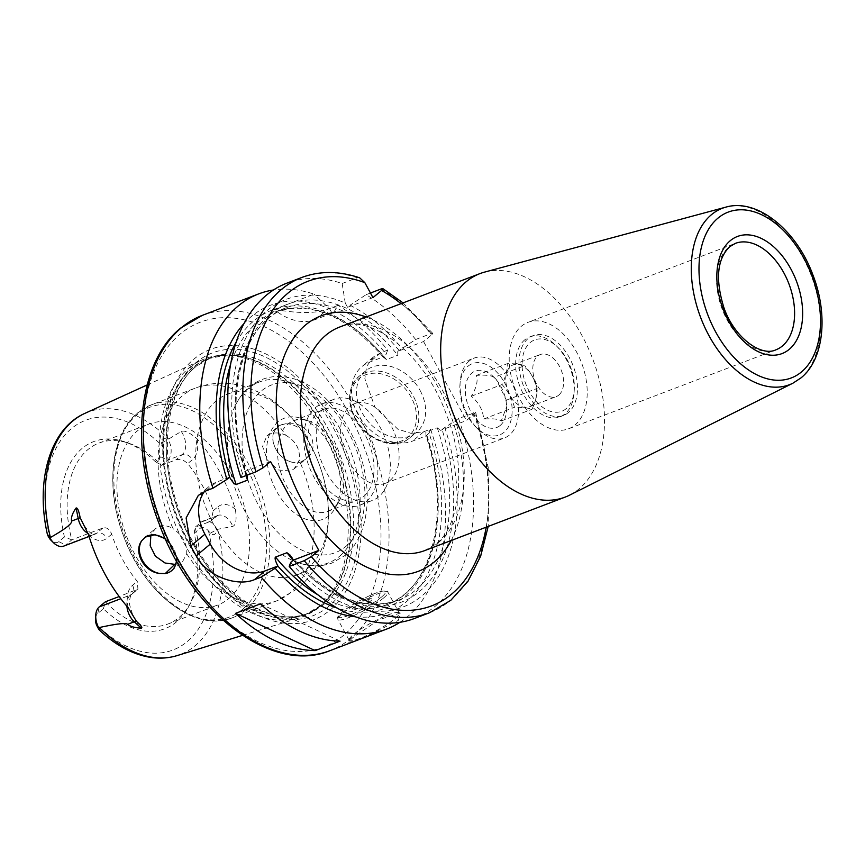 <?xml version="1.0" encoding="UTF-8"?>
<svg xmlns="http://www.w3.org/2000/svg" width="865" height="865" viewBox="0 0 865 865"><rect width="100%" height="100%" fill="white"/><g stroke="black" fill="none" stroke-linecap="round" stroke-linejoin="round"><path stroke-width="0.65" stroke-dasharray="4.33 3.24" d="M378.74 496.737A54.106 33.897 -110.8 0 1 372.523 500.392A54.106 33.897 -110.8 0 1 323.791 467.154A54.106 33.897 -110.8 0 1 327.803 402.928A54.106 33.897 69.2 0 1 334.02 399.273A54.106 33.897 69.2 0 1 382.741 432.5A54.106 33.897 69.2 0 1 378.74 496.737M321.575 404.009A54.106 33.897 69.2 0 1 370.307 437.247A54.106 33.897 69.2 0 1 366.295 501.473A54.106 33.897 -110.8 0 1 360.078 505.128A54.106 33.897 -110.8 0 1 311.357 471.901A54.106 33.897 -110.8 0 1 315.357 407.664A54.106 33.897 69.2 0 1 321.575 404.009L334.02 399.273M363.614 496.542A48.408 30.329 69.2 0 0 367.203 439.063A48.408 30.329 69.2 0 0 323.596 409.329A48.408 30.329 69.2 0 0 318.039 412.594A48.408 30.329 -110.8 0 0 314.46 470.073A48.408 30.329 -110.8 0 0 358.056 499.808A48.408 30.329 -110.8 0 0 363.614 496.542M327.911 511.291A48.408 30.329 -110.8 0 0 333.468 508.014A48.408 30.329 69.2 0 0 339.102 501.105A48.408 30.329 69.2 0 0 339.026 455.25A48.408 30.329 69.2 0 0 308.578 420.974A48.408 30.329 69.2 0 0 293.451 420.812A48.408 30.329 69.2 0 0 287.894 424.077A48.408 30.329 -110.8 0 0 284.315 481.556A48.408 30.329 -110.8 0 0 327.911 511.291L358.056 499.808M328.97 515.691A54.106 33.897 -110.8 0 1 276.562 491.179A54.106 33.897 -110.8 0 1 278.033 421.882A54.106 33.897 69.2 0 1 301.15 418.401A54.106 33.897 69.2 0 1 335.177 456.72A54.106 33.897 69.2 0 1 335.263 507.971A54.106 33.897 69.2 0 1 328.97 515.691M339.415 556.4A96.815 60.669 69.2 0 0 346.584 441.464A96.815 60.669 69.2 0 0 259.381 381.995A96.815 60.669 69.2 0 0 248.266 388.526A96.815 60.669 -110.8 0 0 234.458 407.447A96.815 60.669 -110.8 0 0 292.748 560.509A96.815 60.669 -110.8 0 0 328.3 562.942A96.815 60.669 -110.8 0 0 339.415 556.4M227.56 394.105A96.815 60.669 69.2 0 1 314.763 453.574A96.815 60.669 69.2 0 1 307.594 568.521A96.815 60.669 -110.8 0 1 296.479 575.052A96.815 60.669 -110.8 0 1 209.276 515.583A96.815 60.669 -110.8 0 1 216.445 400.646A96.815 60.669 69.2 0 1 227.56 394.105L259.381 381.995M285.558 435.117C295.981 441.107 300.533 449.486 299.193 460.245L294.122 468.852L290.456 471.003L278.119 469.933L267.253 459.91L262.582 446.459L266.82 436.014L270.345 433.971C274.962 432.316 280.022 432.695 285.558 435.117A113.899 71.373 69.2 0 0 195.577 388.007A113.899 71.373 69.2 0 0 182.504 395.694A113.899 71.373 -110.8 0 0 173.043 528.656C168.167 525.693 163.463 525.001 158.933 526.59L155.268 528.742L150.888 535.024M278.984 426.002A21.355 16.273 -129.7 0 1 281.428 424.769A21.355 16.273 50.3 0 1 305.626 435.052A21.355 16.273 50.3 0 1 305.129 459.704A21.355 16.273 50.3 0 1 301.528 461.802A21.355 16.273 -129.7 0 1 298.814 462.526C312.049 457.78 316.028 448.686 310.762 435.257C302.296 423.407 291.71 420.325 278.984 426.002L275.286 429.732C267.631 440.112 278.465 460.094 293.03 462.407L298.814 462.526M175.681 564.467L182.569 561.59L186.689 553.773C187.218 543.674 182.677 535.305 173.043 528.656M165.615 539.371A21.355 16.273 50.3 0 1 176.384 560.725M165.334 538.744L174.525 549.491L177.141 562.066M318.655 607.327A137.935 86.435 -110.8 0 1 299.528 617.783A137.935 86.435 -110.8 0 1 177.444 529.391A137.935 86.435 -110.8 0 1 188.797 368.155A137.935 86.435 69.2 0 1 201.415 360.186A137.935 86.435 69.2 0 1 223.192 355.234A137.935 86.435 69.2 0 1 334.496 456.98A137.935 86.435 69.2 0 1 319.066 606.992A137.935 86.435 69.2 0 1 318.655 607.327M63.729 546.107A16.403 10.272 69.2 0 0 65.621 545.004L71.827 539.846L102.935 527.996C106.719 527.066 109.65 529.153 111.715 534.246A96.815 60.669 69.2 0 0 137.286 581.356L137.935 589.119L119.175 596.526M95.507 618.691A10.704 6.704 -110.8 0 1 97.767 613.436L103.4 608.755A100.102 62.723 69.2 0 0 188.062 607.63A100.102 62.723 69.2 0 0 194.171 533.294L199.804 528.612A10.704 6.704 -110.8 0 1 208.465 530.948L210.444 533.175C213.763 535.997 215.926 534.754 216.92 529.456L232.804 526.363C235.983 525.12 236.848 519.443 235.377 509.323A131.091 82.143 69.2 0 0 197.09 438.804C189.662 432.543 184.386 430.1 181.272 431.451L168.037 439.409C162.815 437.701 160.631 438.901 161.506 443.031L162.35 446.016A10.704 6.704 -110.8 0 1 160.825 456.828L167.648 460.18A16.403 10.272 69.2 0 0 168.286 439.517M216.974 529.185A16.403 10.272 69.2 0 0 203.156 520.99A16.403 10.272 69.2 0 0 201.275 522.103L195.068 527.261L194.171 533.294M124.949 441.907A100.102 62.723 69.2 0 0 64.421 536.96L71.827 539.846A96.815 60.669 -110.8 0 1 87.873 449.616A96.815 60.669 -110.8 0 1 98.988 443.075A96.815 60.669 -110.8 0 1 129.242 443.388L124.949 441.907A100.102 62.723 69.2 0 1 155.192 461.51L160.825 456.828M64.421 536.96L58.788 541.641A10.704 6.704 -110.8 0 1 50.97 540.225M103.4 608.755L105.444 601.759A96.815 60.669 -110.8 0 0 167.897 624.022A96.815 60.669 -110.8 0 0 179.023 617.491A96.815 60.669 -110.8 0 0 190.278 603.662A96.815 60.669 -110.8 0 0 195.068 527.261L209.579 521.725L215.785 516.567A16.403 10.272 -110.8 0 1 217.666 515.464A16.403 10.272 -110.8 0 1 232.804 526.363M155.192 461.51L161.441 465.338L175.963 459.812C180.017 458.655 183.921 459.931 187.662 463.629A96.815 60.669 69.2 0 1 213.244 510.739L211.071 520.849L209.579 521.725M275.286 429.732A21.355 16.273 -129.7 0 0 275.924 449.205A21.355 16.273 -129.7 0 0 293.03 462.407M129.242 443.388A96.815 60.669 -110.8 0 1 161.441 465.338L167.648 460.18L182.169 454.655L175.963 459.812M228.803 598.526A96.815 60.669 69.2 0 0 235.972 483.578A96.815 60.669 69.2 0 0 148.78 424.11A96.815 60.669 69.2 0 0 137.654 430.651A96.815 60.669 -110.8 0 0 130.485 545.599A96.815 60.669 -110.8 0 0 217.688 605.067A96.815 60.669 -110.8 0 0 228.803 598.526M330.138 610.041A144.704 90.674 69.2 0 0 334.085 424.683A144.704 90.674 69.2 0 0 193.901 359.116A144.704 90.674 -110.8 0 0 189.965 544.485A144.704 90.674 -110.8 0 0 330.138 610.041M274.237 309.378C297.949 313.562 315.757 313.541 327.651 309.324L338.064 305.356L334.441 311.184L331.998 313.206L315.357 319.553A45.564 34.719 50.3 0 1 274.237 309.378L314.146 294.176A179.39 112.407 69.2 0 0 273.405 290.002M399.954 622.292A179.39 112.407 -110.8 0 0 407.123 617.015A179.39 112.407 69.2 0 0 430.521 429.159L423.785 431.721L411.048 433.333L397.814 429.159L374.934 407.21L364.846 378.665L366.706 366.328L373.41 357.029L380.892 352.725L387.628 350.163A179.39 112.407 69.2 0 0 338.064 305.356M398.311 620.367L400.365 613.047L378.794 619.762L352.693 637.743L348.217 642.198L353.18 641.495L366.057 636.64L398.311 620.367M349.114 639.311A28.48 4.649 151.5 0 0 349.136 640.176A28.48 4.649 151.5 0 0 367.809 635.018A28.48 4.649 151.5 0 0 394.905 618.691A28.48 4.649 -28.5 0 0 399.187 613.004A28.48 4.649 -28.5 0 0 398.473 612.517A28.48 4.649 -28.5 0 0 378.47 619.135A28.48 4.649 -28.5 0 0 353.428 634.488A28.48 4.649 151.5 0 0 349.114 639.311L348.217 642.198M387.628 350.163L386.201 354.153A164.566 103.119 69.2 0 0 334.441 311.184M355.493 616.788A164.566 103.119 69.2 0 0 429.094 433.149L430.521 429.159M243.865 323.694A164.566 103.119 69.2 0 1 329.706 308.967L314.146 294.176M401.057 303.658A173.692 108.839 -110.8 0 1 431.884 334.625L423.569 341.534L397.684 351.395L397.835 355.223L386.428 359.57L383.087 356.953L369.647 362.078A45.564 34.719 50.3 0 0 361.97 366.544A45.564 34.719 50.3 0 0 360.91 419.136A45.564 34.719 50.3 0 0 412.54 441.074L425.98 435.96L425.829 432.132L437.236 427.786L440.577 430.392L458.536 418.487L475.696 412.443L466.462 420.541L440.577 430.392M431.884 334.625L432.781 333.393L430.662 333.771L415.643 339.491L397.684 351.395M386.428 359.57A156.608 98.134 69.2 0 0 275.232 311.962C310.481 300.523 346.508 315.617 383.336 357.256L386.201 354.153M423.569 341.534L466.462 420.541M389.964 480.54A42.709 26.761 69.2 0 0 393.132 429.829A42.709 26.761 69.2 0 0 354.661 403.598A42.709 26.761 69.2 0 0 349.752 406.474A42.709 26.761 69.2 0 0 346.595 457.196A42.709 26.761 69.2 0 0 385.066 483.427A42.709 26.761 69.2 0 0 389.964 480.54M420.131 390.515A39.866 30.383 50.3 0 1 416.573 432.23A39.866 30.383 50.3 0 1 362.057 412.627A39.866 30.383 50.3 0 1 365.603 370.923A39.866 30.383 50.3 0 1 420.131 390.515M429.094 433.149L425.98 435.96C451.519 511.193 432.392 589.498 386.72 604.678A156.608 98.134 69.2 0 0 425.829 432.132M247.001 475.231L245.173 471.22L242.46 473.479A164.566 103.119 -110.8 0 1 345.254 303.053L347.557 307.291L349.99 305.259A164.566 103.119 69.2 0 1 401.76 348.227M444.653 427.224A164.566 103.119 -110.8 0 1 423.396 594.612A164.566 103.119 -110.8 0 1 290.716 562.358M415.643 339.491A179.39 112.407 69.2 0 0 366.09 294.695L349.99 305.259M414.54 618.453A179.39 112.407 69.2 0 0 458.536 418.487M345.254 303.053L342.162 283.504A179.39 112.407 69.2 0 0 286.845 283.169M242.46 473.479L240.957 477.534M366.09 294.695L370.469 293.019M342.162 283.504L357.191 277.784L359.721 277.849M372.956 297.614L347.557 307.291M329.706 308.967L331.998 313.206M229.625 477.145L216.661 482.075A45.564 34.719 -129.7 0 0 208.984 486.541A45.564 34.719 -129.7 0 0 204.313 491.579M270.583 461.542L245.173 471.22M484.541 272.118A119.597 74.941 69.2 0 1 589.281 350.498A119.597 74.941 69.2 0 1 578.89 489.039A119.597 74.941 -110.8 0 1 569.494 495.202M568.478 428.813A56.949 35.681 -110.8 0 0 575.02 424.964A56.949 35.681 69.2 0 0 579.236 357.353A56.949 35.681 69.2 0 0 527.942 322.364A56.949 35.681 69.2 0 0 521.4 326.213A56.949 35.681 -110.8 0 0 517.183 393.824A56.949 35.681 -110.8 0 0 568.478 428.813L775.862 349.828A56.949 35.681 -110.8 0 1 724.567 314.849A56.949 35.681 -110.8 0 1 728.784 247.228A56.949 35.681 69.2 0 1 735.326 243.389L527.942 322.364M568.316 412.616A42.709 26.761 -110.8 0 1 563.418 415.503A42.709 26.761 -110.8 0 1 524.947 389.272A42.709 26.761 -110.8 0 1 528.104 338.561A42.709 26.761 69.2 0 1 533.013 335.674A42.709 26.761 69.2 0 1 571.484 361.905A42.709 26.761 69.2 0 1 568.316 412.616M524.785 339.815A42.709 26.761 69.2 0 0 521.627 390.526A42.709 26.761 69.2 0 0 560.098 416.768A42.709 26.761 69.2 0 0 564.996 413.881A42.709 26.761 69.2 0 0 574.046 392.926A42.709 26.761 69.2 0 0 555.968 345.459A42.709 26.761 69.2 0 0 529.694 336.939A42.709 26.761 69.2 0 0 524.785 339.815M469.208 360.986A42.709 26.761 69.2 0 0 460.169 381.941A42.709 26.761 69.2 0 0 478.248 429.408A42.709 26.761 69.2 0 0 504.511 437.939A42.709 26.761 69.2 0 0 509.42 435.052A42.709 26.761 69.2 0 0 512.588 384.341A42.709 26.761 69.2 0 0 474.117 358.099A42.709 26.761 69.2 0 0 469.208 360.986M566.175 408.669A38.157 23.906 -110.8 0 1 529.207 391.38A38.157 23.906 -110.8 0 1 530.245 342.508A38.157 23.906 -110.8 0 1 558.098 347.546A38.157 23.906 -110.8 0 1 574.252 389.953A38.157 23.906 -110.8 0 1 566.175 408.669M468.03 366.198A38.157 23.906 -110.8 0 1 504.998 383.487A38.157 23.906 -110.8 0 1 503.96 432.359A38.157 23.906 -110.8 0 1 476.107 427.321A38.157 23.906 -110.8 0 1 459.953 384.925A38.157 23.906 -110.8 0 1 468.03 366.198M500.208 425.45A30.189 18.911 69.2 0 0 506.598 410.637A30.189 18.911 69.2 0 0 493.818 377.097A30.189 18.911 69.2 0 0 471.793 373.118A30.189 18.911 69.2 0 0 470.971 411.772A30.189 18.911 69.2 0 0 500.208 425.45M493.969 377.378L496.25 379.465L506.36 400.181L506.912 406.107L501.203 421.006C498.791 419.049 492.942 418.39 483.665 419.038C482.973 410.129 478.842 402.528 471.284 396.235C476.431 387.985 478.15 381.032 476.442 375.399C485.719 374.75 491.558 375.41 493.969 377.378L524.741 365.657C520.86 364.252 515.021 363.592 507.214 363.678C507.463 369.885 505.744 376.826 502.057 384.514C508.155 391.369 512.285 398.97 514.437 407.318C522.255 407.231 528.104 407.891 531.975 409.296C535.662 401.598 537.381 394.645 537.122 388.461C534.97 380.103 530.84 372.501 524.741 365.657M506.36 400.181L537.122 388.461M531.78 405.382A22.49 14.099 69.2 0 0 533.446 378.675A22.49 14.099 69.2 0 0 513.183 364.857A22.49 14.099 69.2 0 0 510.61 366.371A22.49 14.099 69.2 0 0 508.934 393.078A22.49 14.099 69.2 0 0 529.196 406.896A22.49 14.099 69.2 0 0 531.78 405.382M558.801 395.089A22.49 14.099 69.2 0 0 560.466 368.382A22.49 14.099 69.2 0 0 540.203 354.564A22.49 14.099 69.2 0 0 537.619 356.088A22.49 14.099 69.2 0 0 535.954 382.795A22.49 14.099 69.2 0 0 556.217 396.613A22.49 14.099 69.2 0 0 558.801 395.089M476.442 375.399L507.214 363.678M471.284 396.235L502.057 384.514M483.665 419.038L514.437 407.318M501.203 421.006L531.975 409.296M260.408 603.878L340.053 641.127M370.393 601.207A11.386 1.86 151.5 0 1 358.175 608.365A11.386 1.86 151.5 0 1 352.26 609.111A11.386 1.86 151.5 0 1 353.807 607.533A11.386 1.86 -28.5 0 1 363.203 601.694A11.386 1.86 -28.5 0 1 371.431 598.699A11.386 1.86 -28.5 0 1 370.393 601.207M345.719 546.55A89.7 56.203 69.2 0 0 348.163 431.657A89.7 56.203 69.2 0 0 261.273 391.023A89.7 56.203 -110.8 0 0 258.83 505.917A89.7 56.203 -110.8 0 0 345.719 546.55M186.689 553.773A113.899 71.373 -110.8 0 0 276.659 600.883L297.419 588.73C331.609 560.131 335.966 506.998 318.439 462.278C311.335 443.94 301.312 427.97 288.391 414.367C279.2 404.755 268.874 397.165 257.413 391.596L242.816 386.125C226.857 381.714 211.114 382.341 195.577 388.007L151.31 404.863A113.899 71.373 69.2 0 0 138.238 412.551A113.899 71.373 -110.8 0 0 129.804 547.783A113.899 71.373 -110.8 0 0 232.393 617.751C195.739 633.05 144.715 593.995 124.052 537.381C105.033 489.093 110.45 434.522 137.654 412.886L151.31 404.863A113.899 71.373 69.2 0 1 253.91 474.831A113.899 71.373 69.2 0 1 245.465 610.052A113.899 71.373 -110.8 0 1 232.393 617.751L276.659 600.883A113.899 71.373 -110.8 0 0 289.732 593.195A113.899 71.373 69.2 0 0 299.193 460.245M217.656 529.153A129.696 81.267 -110.8 0 1 195.079 645.777A129.696 81.267 -110.8 0 1 177.087 655.605M128.215 607.771A24.944 15.635 -110.8 0 1 132.54 585.291L137.286 581.356M111.715 534.246L106.968 538.192A24.944 15.635 -110.8 0 1 88.522 534.657M132.54 585.291A8.542 6.509 50.3 0 1 131.783 594.233A8.542 6.509 50.3 0 1 130.345 595.077L136.551 589.908M126.906 606.257A16.403 10.272 -110.8 0 1 130.345 595.077L120.808 598.699M208.465 530.948A122.873 76.996 -110.8 0 1 187.143 641.668A122.873 76.996 -110.8 0 1 96.242 624.249M50.127 539.317A122.873 76.996 -110.8 0 1 71.449 428.597A122.873 76.996 -110.8 0 1 162.35 446.016M84.846 413.384A129.696 81.267 -110.8 0 1 168.762 439.106M199.804 528.612L201.275 522.103L215.785 516.567A8.542 6.509 50.3 0 0 217.223 515.735L203.156 520.99M210.444 533.175L216.92 529.456M213.244 510.739L217.991 506.793A8.542 6.509 50.3 0 1 217.223 515.735L211.071 520.849M217.991 506.793A24.944 15.635 -110.8 0 1 235.377 509.323M197.09 438.804A24.944 15.635 -110.8 0 1 192.408 459.693L187.662 463.629M181.272 431.451A16.403 10.272 -110.8 0 1 182.169 454.655A8.542 6.509 -129.7 0 1 192.408 459.693M161.506 443.031L168.037 439.409M102.935 527.996L96.729 533.154A16.403 10.272 -110.8 0 1 94.836 534.267A16.403 10.272 -110.8 0 1 88.154 533.521M58.788 541.641L65.621 545.004L96.729 533.154A8.542 6.509 -129.7 0 1 106.968 538.192M97.767 613.436L99.237 606.916M242.514 609.393A112.191 70.303 -110.8 0 1 133.826 558.563A112.191 70.303 -110.8 0 1 136.886 414.854A112.191 70.303 69.2 0 1 245.563 465.684A112.191 70.303 69.2 0 1 242.514 609.393M319.066 606.992L320.969 605.37A136.908 85.786 69.2 0 0 321.358 605.046A136.908 85.786 69.2 0 0 336.68 456.147A136.908 85.786 69.2 0 0 226.197 355.158A136.908 85.786 69.2 0 0 192.052 367.982A136.908 85.786 -110.8 0 0 188.332 543.361A136.908 85.786 -110.8 0 0 320.958 605.392L305.832 614.28A136.8 85.722 -110.8 0 1 182.623 530.245A136.8 85.722 -110.8 0 1 192.754 367.83A136.8 85.722 69.2 0 1 208.465 358.597L226.197 355.158L223.192 355.234M321.542 605.035A136.8 85.722 -110.8 0 1 305.832 614.28L308.654 613.199A136.8 85.722 -110.8 0 1 185.445 529.175A136.8 85.722 -110.8 0 1 195.577 366.76A136.8 85.722 69.2 0 1 211.287 357.526A136.8 85.722 69.2 0 1 334.496 441.55A136.8 85.722 69.2 0 1 324.364 603.965A136.8 85.722 -110.8 0 1 308.654 613.199C267.858 631.266 204.724 583.594 180.19 513.107C157.927 454.86 165.604 390.202 196.15 366.425L211.287 357.526L208.465 358.597A136.8 85.722 69.2 0 1 331.673 442.631A136.8 85.722 69.2 0 1 321.542 605.035M328.657 606.408A140.692 88.154 -110.8 0 1 192.376 542.669A140.692 88.154 -110.8 0 1 196.204 362.446A140.692 88.154 69.2 0 1 332.484 426.186A140.692 88.154 69.2 0 1 328.657 606.408M343.783 635.18A173.692 108.839 -110.8 0 1 175.53 556.487A173.692 108.839 -110.8 0 1 180.255 333.987A173.692 108.839 -110.8 0 1 348.519 412.681A173.692 108.839 -110.8 0 1 343.783 635.18M202.324 315.357A179.39 112.407 -110.8 0 1 363.906 425.548A179.39 112.407 -110.8 0 1 350.617 638.532A179.39 112.407 -110.8 0 1 330.019 650.642M380.892 352.725L369.647 362.078M486.184 527.185A173.692 108.839 69.2 0 0 474.777 413.632M451.173 540.517A136.681 85.646 69.2 0 0 449.897 413.027A136.681 85.646 69.2 0 0 366.046 316.99M423.785 431.721L412.54 441.074M399.1 350.433A159.463 99.918 69.2 0 0 270.896 313.725A159.463 99.918 69.2 0 0 245.141 471.252M246.038 475.599A156.608 98.134 -110.8 0 1 286.639 307.616A156.608 98.134 -110.8 0 1 397.835 355.223M437.236 427.786A156.608 98.134 -110.8 0 1 398.127 600.332A156.608 98.134 -110.8 0 1 293.3 560.206M293.397 560.131A159.463 99.918 69.2 0 0 420.996 590.179A159.463 99.918 69.2 0 0 441.993 429.429M381.108 288.964A179.39 112.407 -110.8 0 1 430.662 333.771M473.566 412.767A179.39 112.407 -110.8 0 1 429.559 612.734M301.863 277.449A179.39 112.407 -110.8 0 1 357.191 277.784M315.357 319.553L327.651 309.324M236.037 342.324A159.463 99.918 -110.8 0 1 383.552 356.348M426.445 435.355A159.463 99.918 -110.8 0 1 337.253 608.084M247.358 476.247C221.851 401.046 240.989 322.796 286.639 307.616L275.232 311.962A156.608 98.134 69.2 0 0 230.458 364.911M318.061 594.925A156.608 98.134 69.2 0 0 386.72 604.678L398.127 600.332C362.878 611.771 326.851 596.677 290.035 555.038M206.205 490.769L216.661 482.075M355.256 418.292A39.866 30.383 -129.7 0 0 409.772 437.885A39.866 30.383 -129.7 0 0 413.319 396.17A39.866 30.383 -129.7 0 0 358.802 376.578A39.866 30.383 -129.7 0 0 355.256 418.292M355.645 418.519A38.157 29.075 -129.7 0 0 401.392 441.02A38.157 29.075 -129.7 0 0 411.221 397.359A38.157 29.075 -129.7 0 0 365.473 374.859A38.157 29.075 -129.7 0 0 355.645 418.519M438.598 542.463A119.597 74.941 69.2 0 0 447.464 400.473A119.597 74.941 69.2 0 0 339.74 327.013C366.901 312.741 423.082 350.271 445.864 413.059C467.933 466.549 459.704 526.915 435.722 544.139L424.866 550.54A119.597 74.941 -110.8 0 0 438.598 542.463M725.897 207.124A94.382 59.134 -110.8 0 1 808.559 268.972A94.382 59.134 -110.8 0 1 800.352 378.308A94.382 59.134 -110.8 0 1 792.946 383.173M383.638 597.953A28.48 4.649 151.5 0 1 356.553 614.28A28.48 4.649 151.5 0 1 337.88 619.437A28.48 4.649 151.5 0 1 342.162 613.75A28.48 4.649 151.5 0 1 369.258 597.423A28.48 4.649 151.5 0 1 387.931 592.265A28.48 4.649 151.5 0 1 383.638 597.953M381.595 596.947A26.761 4.368 151.5 0 1 348.768 615.448A26.761 4.368 151.5 0 1 342.605 611.793A26.761 4.368 151.5 0 1 375.432 593.293A26.761 4.368 151.5 0 1 381.595 596.947M360.078 505.128L372.523 500.392M293.451 420.812L323.596 409.329M308.578 420.974L301.15 418.401M339.102 501.105L335.263 507.971M292.748 560.509C306.372 566.662 319.466 567.494 332.03 563.039L344.962 555.492C369.539 535.586 373.756 489.103 357.775 448.081C349.017 425.526 336.571 407.383 320.439 393.651C312.211 386.806 303.626 381.941 294.684 379.054C277.708 373.853 262.679 376.448 249.596 386.817C243.216 392.18 238.178 399.057 234.458 407.447M296.479 575.052L328.3 562.942M294.122 468.852L305.129 459.704M171.562 570.738L182.569 561.59M144.271 537.879L155.268 528.742M242.524 635.386L299.528 617.783M132.572 614.42L129.739 605.219C128.647 601.964 131.048 592.849 131.783 594.233L137.935 589.119M147.147 384.947L201.415 360.186M266.82 436.014L277.827 426.856M190.278 603.662L188.062 607.63M98.988 443.075L148.78 424.11M167.897 624.022L217.688 605.067M89.073 536.462L94.036 534.354C92.404 533.164 92.609 536.678 84.629 526.136M398.473 612.517L400.365 613.047M373.41 357.029L361.97 366.544M403.068 302.891L432.781 333.393M475.696 412.443L489.017 470.906L488.195 526.417M198.312 495.418L208.984 486.541M365.603 370.923L358.802 376.578C347.881 387.293 346.616 401.306 354.996 418.628C366.122 440.577 395.262 451.043 409.772 437.885L416.573 432.23M560.098 416.768L563.418 415.503M385.066 483.427L504.511 437.939M558.098 347.546L555.968 345.459M574.252 389.953L574.046 392.926M529.694 336.939L533.013 335.674M354.661 403.598L474.117 358.099M476.107 427.321L478.248 429.408M459.953 384.925L460.169 381.941M496.25 379.465L493.818 377.097M506.912 406.107L506.598 410.637M513.183 364.857L540.203 354.564M529.196 406.896L556.217 396.613M349.136 640.176L337.88 619.437C338.399 617.372 334.755 619.221 342.313 611.966C350.703 604.808 371.355 593.79 380.827 591.455C386.082 590.546 388.45 590.817 387.931 592.265L399.187 613.004M371.431 598.699L359.007 598.666L352.26 609.111"/><path stroke-width="1.3" d="M150.888 535.024L150.175 545.783L155.419 556.184L165.031 562.996L175.681 564.467M177.141 562.066L165.247 573.56L159.463 573.441C144.055 571.841 133.21 551.848 141.719 540.766L145.417 537.035A21.355 16.273 -129.7 0 1 147.85 535.803A21.355 16.273 50.3 0 1 165.615 539.371M176.384 560.725A21.355 16.273 50.3 0 1 171.562 570.738A21.355 16.273 50.3 0 1 167.961 572.835A21.355 16.273 -129.7 0 1 165.247 573.56M141.719 540.766A21.355 16.273 -129.7 0 0 142.357 560.239A21.355 16.273 -129.7 0 0 159.463 573.441M145.417 537.035L155.062 534.657L165.334 538.744M88.154 533.521A16.403 10.272 -110.8 0 1 78.228 518.535L76.098 508.014C77.493 507.55 78.845 510.761 80.142 517.638L88.522 534.657A132.226 82.856 69.2 0 0 128.215 607.771L136.465 621.373C141.125 625.482 142.757 627.752 141.352 628.195L134.28 621.794A16.403 10.272 -110.8 0 1 126.906 606.257M242.524 635.386L177.087 655.605A129.696 81.267 -110.8 0 1 99.28 627.547C116.58 623.762 126.041 622.692 127.652 624.314C130.107 626.465 134.68 627.763 141.352 628.195M49.921 537.911A16.403 10.272 69.2 0 0 53.641 542.842L50.97 540.225A10.704 6.704 -110.8 0 1 50.127 539.317L48.537 536.938C46.807 533.51 47.229 533.77 49.792 537.716L50.397 537.511C65.189 529.088 72.26 523.606 71.6 521.065L78.228 518.535A8.542 1.708 168.6 0 0 80.142 517.638M76.098 508.014C72.433 513.118 70.941 517.465 71.6 521.065M119.175 596.526L105.444 601.759L99.237 606.916A16.403 10.272 69.2 0 0 95.766 614.972A16.403 10.272 69.2 0 0 98.61 627.59L99.356 630.066C116.126 645.831 133.675 655.01 151.981 657.595C160.717 658.719 169.086 658.049 177.087 655.605M99.28 627.547L98.61 627.59M97.486 627.082L98.675 627.752C99.962 630.974 99.572 630.747 97.486 627.082L96.242 624.249A10.704 6.704 -110.8 0 1 95.507 618.691L95.766 614.972M49.792 537.716L47.434 534.57C35.195 480.886 49.921 428.694 84.846 413.384L147.147 384.947M53.641 542.842A16.403 10.272 69.2 0 0 63.729 546.107L89.073 536.462M273.405 290.002A179.39 112.407 69.2 0 0 258.819 293.841A179.39 112.407 69.2 0 0 238.221 305.95A179.39 112.407 -110.8 0 0 212.941 488.206L206.205 490.769L198.312 495.418L186.126 517.973L190.797 545.966A179.39 112.407 69.2 0 0 196.16 555.838C207.222 576.836 237.518 586.935 254.461 579.647L261.198 577.085L275.156 568.283A164.566 103.119 69.2 0 0 355.493 616.788M399.954 622.292A179.39 112.407 -110.8 0 1 386.514 629.125A179.39 112.407 -110.8 0 1 261.198 577.085M235.529 613.361L260.408 603.878A179.39 112.407 69.2 0 0 340.053 641.127L315.174 650.61A179.39 112.407 69.2 0 1 235.529 613.361L315.174 650.61M243.865 323.694A164.566 103.119 69.2 0 0 226.9 479.405L212.941 488.206M488.195 526.417L480.67 556.13L468.052 581.139L450.784 600.342L429.559 612.734L414.54 618.453A179.39 112.407 69.2 0 1 289.213 566.413L304.231 560.693L311.346 556.649L318.839 550.421L270.583 461.542L263.09 467.77L255.975 471.814A179.39 112.407 -110.8 0 1 301.863 277.449L286.845 283.169A179.39 112.407 69.2 0 0 240.957 477.534L255.975 471.814M301.863 277.449C319.909 270.745 339.199 270.886 359.721 277.849L364.846 282.66L372.956 297.614L381.541 290.478A173.692 108.839 -110.8 0 1 401.057 303.658M226.9 479.405L229.582 477.177C232.436 482.01 234.61 484.465 236.123 484.508L247.531 480.161L247.001 475.231M289.213 566.413L290.716 562.358L293.43 560.098L290.035 555.038L286.931 552.735L275.524 557.082C274.54 557.914 275.319 560.888 277.881 566.024L275.156 568.283M370.469 293.019L381.108 288.964L382.871 288.64L381.541 290.478M229.582 477.177L229.625 477.145A159.463 99.918 -110.8 0 1 236.037 342.324M204.313 491.579A45.564 34.719 -129.7 0 0 204.929 534.213L210.292 544.096A45.564 34.719 -129.7 0 0 264.917 570.954L254.461 579.647M318.839 550.421L293.43 560.098M277.881 566.024L264.917 570.954M569.494 495.202A119.597 74.941 -110.8 0 1 565.148 497.105A119.597 74.941 -110.8 0 1 457.434 423.645A119.597 74.941 -110.8 0 1 466.289 281.655A119.597 74.941 69.2 0 1 480.021 273.578A119.597 74.941 69.2 0 1 484.541 272.118L725.897 207.124A94.382 59.134 -110.8 0 0 711.495 214.65A94.382 59.134 -110.8 0 0 705.775 329.403A94.382 59.134 -110.8 0 0 792.946 383.173L569.494 495.202M50.397 537.511A129.696 81.267 -110.8 0 1 72.963 420.877A129.696 81.267 -110.8 0 1 84.846 413.384M136.465 621.373A8.542 4.195 -47.8 0 0 134.28 621.794L127.652 624.314M120.808 598.699L99.237 606.916M202.324 315.357L180.763 328.03C137.849 362.186 129.361 447.983 159.203 523.952C191.706 613.101 272.032 674.787 330.019 650.642A179.39 112.407 -110.8 0 1 168.437 540.452A179.39 112.407 -110.8 0 1 181.726 327.467A179.39 112.407 -110.8 0 1 202.324 315.357L258.819 293.841M311.346 556.649A173.692 108.839 69.2 0 0 486.184 527.185M364.846 282.66A173.692 108.839 69.2 0 0 263.09 467.77M366.046 316.99A136.681 85.646 69.2 0 0 305.518 325.013A136.681 85.646 69.2 0 0 301.798 500.089A136.681 85.646 69.2 0 0 434.198 562.012A136.681 85.646 69.2 0 0 451.173 540.517M247.531 480.161A156.608 98.134 -110.8 0 1 246.038 475.599M293.3 560.206A156.608 98.134 -110.8 0 1 286.931 552.735M429.559 612.734A179.39 112.407 -110.8 0 1 304.231 560.693M337.253 608.084A159.463 99.918 -110.8 0 1 277.838 566.056M230.458 364.911A156.608 98.134 69.2 0 0 236.123 484.508M275.524 557.082A156.608 98.134 69.2 0 0 318.061 594.925M210.292 544.096L196.16 555.838M190.797 545.966L204.929 534.213M480.021 273.578L339.74 327.013A119.597 74.941 69.2 0 0 326.008 335.079A119.597 74.941 -110.8 0 0 317.152 477.08A119.597 74.941 -110.8 0 0 424.866 550.54L565.148 497.105M717.982 218.121A88.706 55.576 -110.8 0 1 803.909 258.311A88.706 55.576 -110.8 0 1 801.498 371.928A88.706 55.576 -110.8 0 1 715.571 331.749A88.706 55.576 -110.8 0 1 717.982 218.121M789.237 349.341A62.648 39.249 -110.8 0 1 728.546 320.958A62.648 39.249 -110.8 0 1 730.255 240.708A62.648 39.249 69.2 0 1 790.934 269.091A62.648 39.249 69.2 0 1 789.237 349.341M782.403 345.978A56.949 35.681 -110.8 0 1 775.862 349.828C761.373 356.996 734.374 337.912 723.929 307.745C715.16 279.308 717.096 258.959 729.746 246.676L735.326 243.389A56.949 35.681 69.2 0 1 786.62 278.368A56.949 35.681 69.2 0 1 782.403 345.978M330.019 650.642L386.514 629.125M382.871 288.64L403.068 302.891M792.946 383.173L800.99 377.897C824.161 359.289 828.378 314.222 812.732 274.475C796.319 230.058 757.189 197.977 725.897 207.124"/></g></svg>
